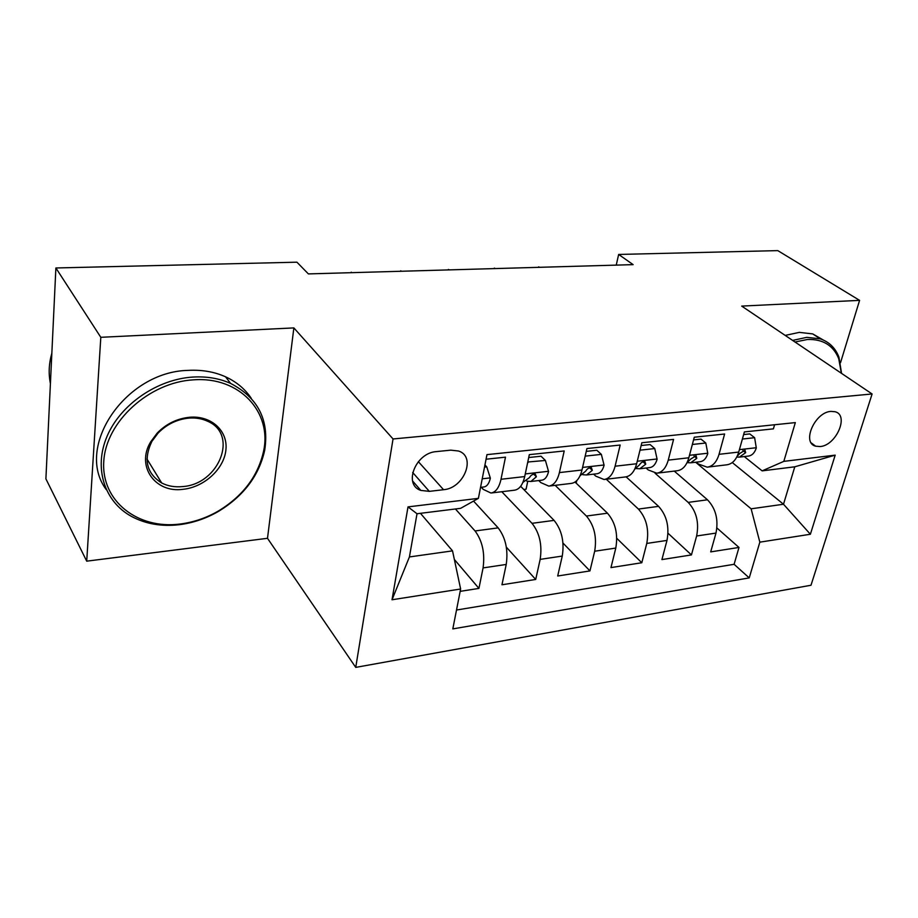<?xml version="1.0" encoding="UTF-8"?>
<svg xmlns="http://www.w3.org/2000/svg" width="918" height="918" viewBox="0 0 918 918"><rect width="100%" height="100%" fill="white"/><g stroke="black" fill="none" stroke-linecap="round" stroke-linejoin="round"><path stroke-width="1.38" d="M830.928 411.39C814.771 412.136 801.425 442.912 815.643 446.194L820.118 446.55C836.16 445.586 849.437 415.12 835.082 411.734L830.928 411.39M355.736 667.386L810.996 585.248L872.1 393.971L393.042 438.965L355.736 667.386L267.494 538.304L293.863 327.91L100.808 337.308L86.717 561.162L267.494 538.304M86.717 561.162L45.9 478.863L55.883 267.976L100.808 337.308M774.585 424.759L773.404 428.855L744.383 431.919L738.726 452.069L719.035 454.318C716.683 462.11 712.724 466.39 707.181 467.159L698.472 464.038L696.234 462.167M719.035 454.318L724.612 434.007L694.272 437.22L688.833 457.772L668.247 460.136C665.975 468.077 662.153 472.437 656.749 473.195L648.257 469.947L646.077 468.019M668.247 460.136L673.582 439.401L641.831 442.763L636.644 463.751L615.094 466.218C612.926 474.331 609.242 478.76 604.01 479.494L595.759 476.132L593.636 474.147M615.094 466.218L620.178 445.046L586.912 448.558L581.989 470.005L559.406 472.586C557.364 480.883 553.829 485.381 548.792 486.104L540.817 482.604L538.763 480.55M559.406 472.586L564.203 450.956L529.319 454.651L524.706 476.568C522.744 484.956 519.301 489.512 514.39 490.212L491.371 492.966M460.17 591.353L478.932 588.404L454.341 559.441M473.55 501.079L498.164 527.873C505.611 537.684 508.297 549.871 506.231 564.444L501.962 584.777L535.71 579.453L506.357 547.174M520.655 486.31L554.07 520.38C561.77 529.904 564.501 541.804 562.264 556.067L557.696 575.999L589.953 570.916L562.998 543.077M575.024 482.053L607.486 513.208C615.416 522.468 618.181 534.092 615.794 548.069L610.963 567.599L641.808 562.745L616.793 538.338M626.11 476.844L658.573 506.357C666.709 515.365 669.509 526.714 666.984 540.415L661.924 559.578L691.438 554.931L668.029 533.255M55.883 267.976L296.927 262.181L308.379 273.908L633.133 264.636L618.652 254.447L616.242 265.118M429.326 491.359L443.555 489.707C464.015 488.319 476.545 456.544 458.53 451.013L450.807 450.153L436.429 451.599C415.624 452.712 402.968 484.83 420.846 490.419L429.326 491.359L412.687 472.506M762.135 470.865L783.823 461.364L795.332 422.601L486.965 454.628L478.393 498.359L460.629 508.331L417.013 513.747L409.417 556.939L452.528 550.869L460.629 589.012L452.815 628.899L749.226 577.904L759.84 542.159L751.119 508.813L783.502 504.246L794.781 466.803L762.135 470.865L744.257 456.556M783.823 461.364L835.185 455.144L810.376 534.253L759.84 542.159M460.629 589.012L392.02 599.764L408.017 506.885L478.393 498.359M655.039 473.183L688.179 502.387C696.418 511.246 699.229 522.445 696.636 535.986L691.438 554.931M674.271 471.095L707.491 499.805L688.179 502.387M606.27 479.23L638.412 509.065C646.456 518.165 649.255 529.629 646.777 543.433L641.808 562.745M555.172 485.335L586.407 516.042C594.244 525.406 596.998 537.133 594.68 551.225L589.953 570.916M501.79 491.727L532.015 523.329C539.612 532.968 542.331 544.982 540.163 559.372L535.71 579.453M486.058 459.218L505.485 457.164L501.01 479.276C499.094 487.745 495.731 492.323 490.912 493.023L483.258 489.374L481.273 487.263M455.42 508.974L475.065 530.971C482.398 540.897 485.071 553.21 483.075 567.909L478.932 588.404M456.521 610.022L734.102 564.295L738.99 547.438L716.935 527.999M707.491 499.805C715.799 508.561 718.622 519.657 715.983 533.094L710.704 551.89L738.99 547.438M420.455 513.323L452.528 550.869M840.532 362.667L859.592 300.358L777.787 250.614L618.652 254.447M859.592 300.358L741.698 306.096L872.1 393.971M293.863 327.91L393.042 438.965M732.289 462.569L783.502 504.246L810.376 534.253M695.649 462.236L751.119 508.813M523.788 489.501L526.071 489.225L527.758 481.239M549.262 486.047L571.191 483.419C576.297 482.696 579.901 478.221 581.989 470.005M576.171 483.143L576.734 480.653M604.503 479.437L625.399 476.947C630.689 476.19 634.441 471.795 636.644 463.751M657.265 473.126L677.197 470.75C682.648 469.982 686.538 465.656 688.833 457.772M734.102 564.295L749.226 577.904M707.709 467.101L726.746 464.818C732.346 464.038 736.339 459.792 738.726 452.069M417.013 513.747L408.017 506.885M409.417 556.939L392.02 599.764M835.185 455.144L794.781 466.803M484.52 467.078L486.747 466.837L490.361 478.175C489.099 483.602 486.907 486.54 483.797 486.976L480.55 487.355M486.747 466.837L484.934 464.967M193.331 379.857C149.324 382.232 105.891 421.557 103.78 461.341C101.014 501.159 137.918 529.445 179.721 524.075C193.446 522.388 206.458 517.959 218.759 510.798C243.121 495.812 258.05 475.972 263.558 451.3C272.256 412.239 239.541 376.128 193.331 379.857M178.953 524.74C161.338 526.714 145.492 523.926 131.389 516.364C104.434 501.618 93.407 468.065 107.119 436.176C120.683 404.276 157.403 379.214 192.849 377.069C206.711 376.254 219.299 378.377 230.59 383.414C258.027 397.712 269.399 420.008 264.694 450.29C259.06 475.535 243.786 495.823 218.874 511.154C206.298 518.475 192.987 523.008 178.953 524.74M189.808 417.242C211.553 415.429 228.134 431.081 225.885 450.072C223.958 469.041 204.175 487.183 183.003 489.317C155.245 493.276 135.807 466.264 150.667 441.879L157.196 433.089C166.342 423.76 177.208 418.482 189.808 417.242M182.533 486.586C218.989 484.371 238.829 434.524 207.732 421.293C202.144 418.665 195.89 417.598 188.982 418.103C177.025 419.285 166.709 424.3 158.034 433.147L151.837 441.489C143.277 459.562 146.559 473.39 161.683 482.971C167.868 486.138 174.822 487.343 182.533 486.586M50.41 383.517C48.402 373.66 48.883 363.562 51.844 353.212M106.236 489.592C74.415 447.261 125.456 371.641 187.995 370.39C201.788 369.621 214.296 371.756 225.541 376.805C236.511 381.854 245.083 389.037 251.28 398.332M841.347 373.247L838.754 358.743C833.36 345.397 822.918 338.983 807.415 339.488L794.999 342.012M792.624 340.417L806.819 337.342L820.222 338.845C829.161 341.875 835.391 347.956 838.914 357.102L841.565 373.396M785.188 335.403L799.337 332.373L812.717 333.911L823.4 340.073M527.77 462.006L545.418 460.457L548.574 471.565C547.22 476.89 544.913 479.77 541.666 480.217L531.201 481.434M528.114 462.339L527.506 463.257M545.418 460.457L541.023 456.212L528.711 457.531M526.794 481.135L530.879 481.48L536.376 476.775L535.389 474.17C532.865 473.929 530.891 475.065 529.479 477.578L522.893 482.409M351.112 272.692L359.351 272.451M351.192 272.187L351.881 272.669M585.168 456.131L601.359 454.376L604.101 465.265C602.667 470.475 600.257 473.309 596.884 473.768L586.923 474.927M601.359 454.376L596.826 450.256L586.258 451.381M582.781 474.709L586.579 474.973L592.317 470.337L591.433 467.767C589.058 467.56 587.164 468.673 585.741 471.095L580.073 475.731M400.638 271.28L408.728 271.039M400.707 270.787L401.545 271.246M640.007 450.176L654.764 448.569L657.116 459.241C655.613 464.347 653.123 467.136 649.634 467.606L640.144 468.719M654.764 448.569L650.105 444.564L641.154 445.517M636.243 468.559L639.789 468.754L645.733 464.187L644.952 461.639C642.703 461.467 640.879 462.557 639.456 464.91L634.671 469.27M448.305 269.915L456.257 269.685M448.386 269.433L449.338 269.881M692.356 444.473L705.804 443.015L707.801 453.492C706.24 458.484 703.658 461.226 700.078 461.72L691.013 462.775M705.804 443.015L701.031 439.125L693.56 439.917M687.33 462.661L690.657 462.81L696.796 458.311L696.096 455.798L690.784 459L686.939 462.867M494.228 268.607L502.054 268.377M494.32 268.125L495.387 268.572M742.387 439.034L754.63 437.702L756.294 447.984C754.676 452.884 752.026 455.58 748.354 456.074L739.713 457.084M754.63 437.702L749.754 433.916L743.637 434.57M736.775 457.049L739.346 457.13L745.645 452.689L745.037 450.199L739.897 453.354L737.051 456.498M538.499 267.333L546.199 267.115M538.591 266.874L539.773 267.299M658.573 506.357L638.412 509.065M607.486 513.208L586.407 516.042M554.07 520.38L532.015 523.329M498.164 527.873L475.065 530.971M506.231 564.444L483.075 567.909M715.983 533.094L696.636 535.986M666.984 540.415L646.777 543.433M615.794 548.069L594.68 551.225M562.264 556.067L540.163 559.372M524.706 476.568L501.01 479.276M418.344 461.651L443.555 489.707M490.269 477.899L482.225 478.806M548.494 471.29L525.257 473.929M533.679 474.113L536.376 476.775M604.033 464.99L582.586 467.423M589.574 467.79L592.317 470.337M657.058 458.977L637.264 461.226M642.979 461.754L645.733 464.187M707.755 453.228L689.487 455.305M694.031 456.005L696.796 458.311M756.26 447.732L739.415 449.636M742.891 450.509L745.645 452.689M811.294 442.946L815.643 446.194M412.572 480.963L420.846 490.419M225.541 376.805L230.59 383.414M161.683 482.971L146.995 459.034M151.837 441.489L150.667 441.879M158.034 433.147L157.196 433.089M263.558 451.3L264.694 450.29M812.717 333.911L820.222 338.845M838.754 358.743L838.914 357.102"/></g></svg>
